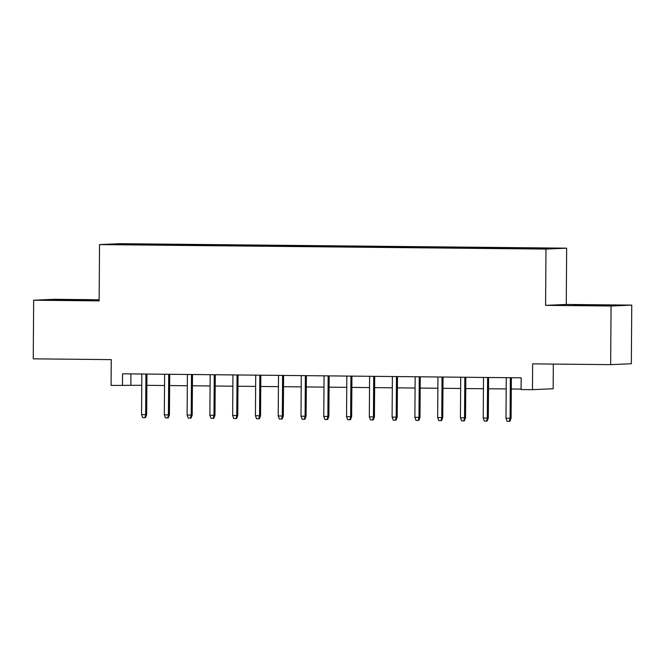 <?xml version="1.0" encoding="UTF-8"?>
<svg xmlns="http://www.w3.org/2000/svg" width="665" height="665" viewBox="0 0 665 665"><rect width="100%" height="100%" fill="white"/><g stroke="black" fill="none" stroke-linecap="round" stroke-linejoin="round"><path stroke-width="1" d="M69.251 300.256L91.903 300.189L62.319 299.799L55.32 299.932L69.251 300.256M587.436 305.459L610.096 305.393L580.512 305.011L573.504 305.135L587.436 305.459M119.16 244.712L128.453 244.687L119.16 244.712M99.152 299.757L54.339 299.308L33.657 300.214L33.25 358.842L111.263 359.632L111.08 385.426L141.753 385.284M566.655 248.17L120.215 243.681L99.534 244.595L545.982 249.076L566.655 248.17L566.264 304.454L545.583 305.36L611.069 306.016L631.75 305.11L566.264 304.454M631.75 305.11L631.343 363.738L610.661 364.644L532.648 363.863L532.466 389.657L553.147 388.751L553.322 364.071M611.069 306.016L610.661 364.644M532.466 389.657L521.077 389.54L521.161 377.82L122.551 373.813L122.468 385.542M535.184 248.702L521.169 248.677L535.175 248.876M139.85 244.878L513.995 248.635L551.451 248.344L152.202 244.122L148.295 244.296L148.129 244.961M139.8 244.67L114.737 244.412L148.295 244.296M545.583 305.36L545.982 249.076M33.657 300.214L99.143 300.879L99.534 244.595M146.857 385.334L164.529 385.509M169.642 385.559L187.306 385.742M192.418 385.791L210.09 385.966M215.194 386.016L232.866 386.199M237.97 386.249L255.643 386.423M260.747 386.473L278.419 386.656M283.523 386.706L301.195 386.88M306.299 386.939L323.971 387.113M329.084 387.163L346.756 387.338M351.86 387.396L369.532 387.57M374.636 387.62L392.308 387.795M397.412 387.853L415.085 388.028M420.189 388.077L437.861 388.252M442.965 388.31L460.637 388.485M465.749 388.535L483.413 388.717M488.526 388.767L506.198 388.942M511.302 388.992L521.086 389.091M130.93 373.896L130.855 385.176M526.289 248.552L526.397 248.095M152.202 245.003L152.202 244.122M123.233 244.047L123.565 244.504M510.371 377.712L510.088 418.285L511.094 418.243L509.939 421.294L509.382 421.319L510.088 418.285L505.99 418.243L506.273 377.67M511.094 418.243L511.377 377.72M509.382 421.319L507.104 421.294L505.99 418.243M487.595 377.479L487.312 418.061L488.318 418.011L487.162 421.061L486.605 421.086L487.312 418.061L483.214 418.019L483.497 377.437M488.318 418.011L488.6 377.487M486.605 421.086L484.328 421.061L483.214 418.019M464.818 377.255L464.536 417.828L465.542 417.786L464.386 420.837L463.829 420.862L464.536 417.828L460.438 417.786L460.72 377.213M465.542 417.786L465.824 377.263M463.829 420.862L461.552 420.837L460.438 417.786M442.042 377.022L441.76 417.603L442.765 417.554L441.61 420.604L441.053 420.629L441.76 417.603L437.661 417.562L437.944 376.98M442.765 417.554L443.048 377.03M441.053 420.629L438.775 420.604L437.661 417.562M419.266 376.797L418.983 417.371L419.989 417.329L418.834 420.38L418.268 420.405L418.983 417.371L414.877 417.329L415.16 376.756M419.989 417.329L420.272 376.806M418.268 420.405L415.991 420.38L414.877 417.329M396.49 376.565L396.199 417.146L397.213 417.096L396.049 420.147L395.492 420.172L396.199 417.146L392.101 417.105L392.383 376.523M397.213 417.096L397.495 376.573M395.492 420.172L393.215 420.147L392.101 417.105M373.705 376.34L373.422 416.913L374.428 416.872L373.273 419.923L372.716 419.947L373.422 416.913L369.324 416.872L369.607 376.299M374.428 416.872L374.711 376.348M372.716 419.947L370.438 419.923L369.324 416.872M350.929 376.107L350.646 416.689L351.652 416.639L350.497 419.69L349.94 419.715L350.646 416.689L346.548 416.647L346.831 376.066M351.652 416.639L351.935 376.116M349.94 419.715L347.662 419.69L346.548 416.647M328.153 375.883L327.87 416.456L328.876 416.415L327.72 419.465L327.163 419.482L327.87 416.456L323.772 416.415L324.055 375.841M328.876 416.415L329.158 375.891M327.163 419.482L324.886 419.465L323.772 416.415M305.376 375.65L305.094 416.224L306.1 416.182L304.944 419.233L304.387 419.258L305.094 416.224L300.996 416.19L301.278 375.609M306.1 416.182L306.382 375.659M304.387 419.258L302.11 419.233L300.996 416.19M282.6 375.426L282.317 415.999L283.323 415.957L282.168 419L281.603 419.025L282.317 415.999L278.211 415.957L278.502 375.384M283.323 415.957L283.606 375.434M281.603 419.025L279.325 419.008L278.211 415.957M259.824 375.193L259.541 415.766L260.547 415.725L259.392 418.775L258.826 418.8L259.541 415.766L255.435 415.725L255.717 375.151M260.547 415.725L260.83 375.201M258.826 418.8L256.549 418.775L255.435 415.725M237.039 374.969L236.757 415.542L237.762 415.5L236.607 418.543L236.05 418.568L236.757 415.542L232.659 415.5L232.941 374.927M237.762 415.5L238.045 374.977M236.05 418.568L233.772 418.551L232.659 415.5M214.263 374.736L213.98 415.309L214.986 415.268L213.831 418.318L213.274 418.343L213.98 415.309L209.882 415.268L210.165 374.694M214.986 415.268L215.269 374.744M213.274 418.343L210.996 418.318L209.882 415.268M191.487 374.503L191.204 415.085L192.21 415.043L191.055 418.086L190.498 418.11L191.204 415.085L187.106 415.043L187.389 374.47M192.21 415.043L192.493 374.52M190.498 418.11L188.22 418.094L187.106 415.043M168.711 374.279L168.428 414.852L169.434 414.81L168.278 417.861L167.721 417.886L168.428 414.852L164.33 414.81L164.612 374.237M169.434 414.81L169.716 374.287M167.721 417.886L165.444 417.861L164.33 414.81M145.934 374.046L145.652 414.628L146.657 414.586L145.502 417.628L144.937 417.653L145.652 414.628L141.554 414.586L141.836 374.004M146.657 414.586L146.94 374.062M144.937 417.653L142.659 417.637L141.554 414.586"/></g></svg>
